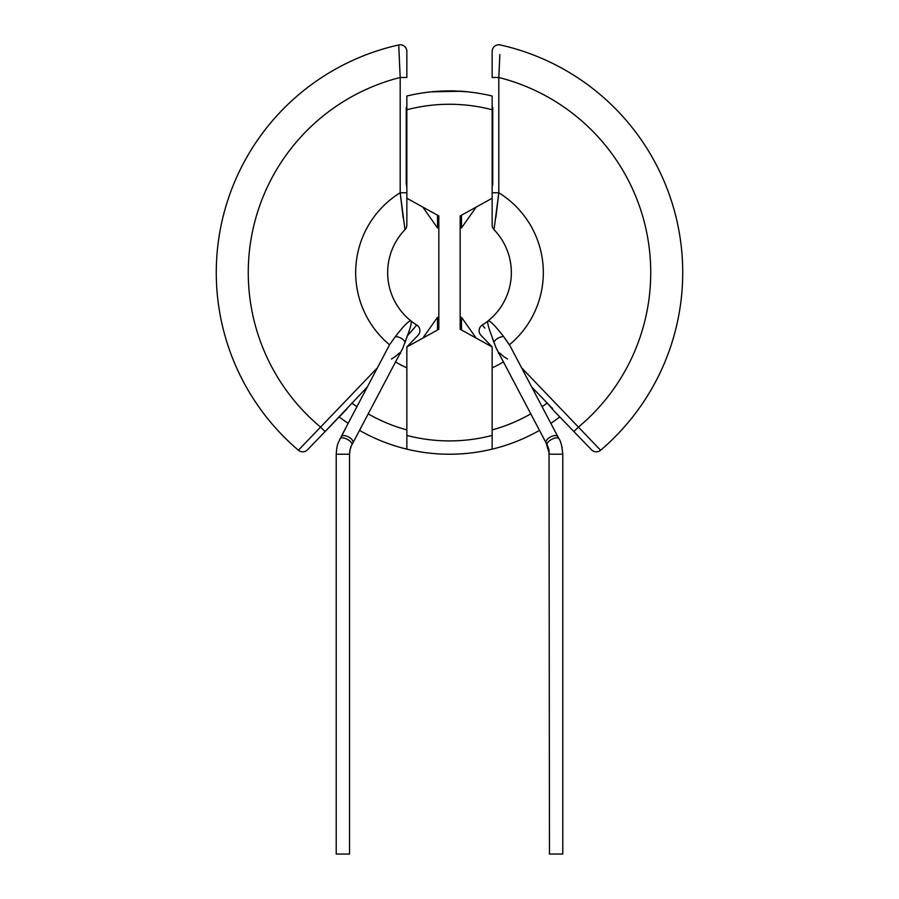 <?xml version="1.0" encoding="UTF-8"?>
<svg xmlns="http://www.w3.org/2000/svg" width="899" height="899" viewBox="0 0 899 899"><rect width="100%" height="100%" fill="white"/><g stroke="black" fill="none" stroke-linecap="round" stroke-linejoin="round"><path stroke-width="1.35" d="M406.854 108.79L406.854 225.031L406.854 198.252L438.836 215.94L438.836 329.259L406.854 346.947L406.854 435.419A168.327 168.327 0 0 0 492.146 435.419L492.146 346.947L460.164 329.259L460.164 215.94L492.146 198.252L492.146 225.031L492.146 108.79M549.031 450.141L549.458 854.05L562.785 854.05L562.785 454.231C562.044 446.275 560.762 441.106 558.942 438.712A6.664 2.809 -27.8 0 0 552.391 438.993A6.664 2.809 -27.8 0 0 547.154 444.915L547.244 445.095M494.012 229.661A6.664 6.664 0 0 1 492.146 225.031A6.664 6.664 0 0 0 494.012 229.661A61.84 61.84 0 0 1 511.34 272.588A61.84 61.84 0 0 0 494.012 229.661L498.81 192.768A93.822 93.822 0 0 1 509.441 344.767L503.676 336.676L509.947 345.688L558.942 438.712M349.542 854.05L336.215 854.05L336.215 454.231L349.542 454.231L349.542 854.05M404.988 229.661A6.664 6.664 0 0 0 406.854 225.031A6.664 6.664 0 0 1 404.988 229.661A61.84 61.84 0 0 0 387.66 272.588A61.84 61.84 0 0 1 404.988 229.661L400.19 192.768A93.822 93.822 0 0 0 389.559 344.767L341.092 436.734A6.664 3.293 -152.2 0 1 346.992 436.24A6.664 3.293 -152.2 0 1 347.868 436.611A6.664 3.293 -152.2 0 1 352.891 442.949L402.842 348.104L407.337 335.866L405.089 342.452A6.664 3.293 -152.2 0 0 399.1 337.305A6.664 3.293 -152.2 0 0 395.324 336.676L389.559 344.767L395.324 336.676C402.404 327.461 407.303 322.224 410.045 320.965L411 320.977A61.84 61.84 0 0 1 387.66 272.588A61.84 61.84 0 0 0 416.765 325.045A6.664 6.664 0 0 1 418.035 335.327L406.854 346.913A85.697 85.697 0 0 0 406.876 346.924M399.28 353.004L395.605 356.352M395.391 356.521L391.447 359.049M552.525 408.551L531.702 386.986M437.51 329.989L437.51 317.28L422.845 338.103M476.155 338.103L461.49 317.28L461.49 329.989M499.72 353.004L503.395 356.352M503.609 356.521L507.553 359.049M495.866 217.648L498.81 192.768L498.81 77.483A201.241 201.241 0 0 1 578.653 426.913L573.865 431.542L553.593 410.54L591.497 449.792A6.664 6.664 0 0 0 600.599 450.242A233.223 233.223 0 0 0 682.723 272.588A233.223 233.223 0 0 1 600.599 450.242L521.611 367.837M492.124 346.924A85.697 85.697 0 0 0 492.146 346.913L480.965 335.327A6.664 6.664 0 0 1 482.235 325.045A61.84 61.84 0 0 0 488 320.977A61.84 61.84 0 0 1 482.235 325.045A61.84 61.84 0 0 0 488 320.977L488.955 320.965C491.697 322.224 496.596 327.461 503.676 336.676A6.664 3.293 -27.8 0 0 499.9 337.305A6.664 3.293 -27.8 0 0 493.911 342.452L491.663 335.866L496.158 348.104L546.109 442.949A6.664 3.293 -27.8 0 1 551.132 436.611A6.664 3.293 -27.8 0 1 552.008 436.24A6.664 3.293 -27.8 0 1 557.908 436.734L550.84 423.339A181.654 181.654 0 0 0 559.762 416.934A181.654 181.654 0 0 1 550.84 423.339M367.298 386.986L325.135 431.542L346.969 408.921M492.764 184.7L492.764 177.62L492.146 188.228M492.146 105.104L492.764 115.443L492.764 107.577M492.146 96.013L492.146 109.757A168.327 168.327 0 0 0 406.854 109.757L406.854 96.013A181.654 181.654 0 0 1 492.146 96.013A181.654 181.654 0 0 0 406.854 96.013M406.236 107.577L406.236 184.7M411.304 321.595L411.349 322.235M414.147 328.101L407.337 335.866C410.674 327.067 411.899 322.112 411 320.977A61.84 61.84 0 0 1 387.66 272.588M406.854 192.768L400.19 192.768L403.134 217.648M407.337 335.866L416.765 325.045M299.828 448.736L298.401 450.242A233.223 233.223 0 0 1 398.74 44.95L399.134 54.581M399.594 65.065L400.077 75.28M400.19 192.768L400.19 77.483A201.241 201.241 0 0 0 320.347 426.913L325.135 431.542L307.503 449.792A6.664 6.664 0 0 1 298.401 450.242L377.389 367.837M400.19 77.483L398.74 44.95A6.664 6.664 0 0 1 406.854 51.457L406.854 77.483L400.19 77.483M400.549 353.442L399.931 353.622M406.854 177.35A104.351 104.351 0 0 0 406.236 177.62L406.854 188.228M406.854 105.104L406.236 115.443A162.989 162.989 0 0 1 406.854 115.274M447.578 90.945L460.468 91.271L431.632 91.822L460.288 91.26M432.599 91.72L446.96 90.956M453.894 90.99L467.368 91.732M451.253 90.945L453.613 90.979M454.276 91.001L467.019 91.777M431.632 91.822L460.468 91.271M466.143 91.698L463.187 91.451M466.727 91.754L460.839 91.293M459.973 91.237L451.04 90.945M450.849 90.945L442.027 91.091M441.836 91.102L432.397 91.743M492.146 435.419L492.146 449.152A181.654 181.654 0 0 0 539.49 430.374A181.654 181.654 0 0 1 359.51 430.374A181.654 181.654 0 0 0 406.854 449.152L406.854 435.419M348.16 423.339A181.654 181.654 0 0 1 339.238 416.934A181.654 181.654 0 0 0 348.16 423.339L338.429 442.319C337.889 444.724 337.024 443.443 336.215 454.231M500.26 44.95A233.223 233.223 0 0 1 682.723 272.588A233.223 233.223 0 0 0 500.26 44.95A233.223 233.223 0 0 1 682.723 272.588A233.223 233.223 0 0 0 500.26 44.95A6.664 6.664 0 0 0 492.146 51.457L492.146 77.483L498.81 77.483L499.866 54.581M488.415 326.236L488.831 327.641M489.292 329.113L489.55 329.888M491.663 335.866C488.326 327.079 487.101 322.112 488 320.977A61.84 61.84 0 0 1 482.235 325.045L484.853 328.101M511.34 272.588A61.84 61.84 0 0 1 488 320.977A61.84 61.84 0 0 0 511.34 272.588M499.406 65.065L498.923 75.28M599.172 448.736L600.599 450.242A233.223 233.223 0 0 0 682.723 272.588A233.223 233.223 0 0 1 600.599 450.242M499.069 353.622L498.451 353.442M553.593 410.54L547.21 403.044A162.989 162.989 0 0 1 542.097 406.719M498.81 192.768L492.146 192.768M492.146 115.274A162.989 162.989 0 0 1 492.764 115.443L492.764 177.62A104.351 104.351 0 0 0 492.146 177.35M432.397 91.664L450.849 90.855M451.04 90.866L467.019 91.698M461.951 91.282L466.727 91.676M452.635 90.878L455.344 90.945M431.632 91.732L432.599 91.642M441.836 91.013L460.569 91.192M432.183 91.687L451.556 90.866M460.288 91.181L463.603 91.406M461.49 215.209L461.49 227.941L476.178 207.096M422.822 207.096L437.51 227.941L437.51 215.209M546.109 442.949L549.458 454.231L562.785 454.231M359.51 430.374L351.846 444.915A6.664 2.809 -152.2 0 0 346.609 438.993A6.664 2.809 -152.2 0 0 340.058 438.712L340.024 438.768M298.401 450.242A233.223 233.223 0 0 1 398.74 44.95M492.146 449.152A181.654 181.654 0 0 1 406.854 449.152M351.79 403.044A162.989 162.989 0 0 0 356.903 406.719M368.208 413.855A162.989 162.989 0 0 0 406.854 429.902M406.854 367.826A104.351 104.351 0 0 1 395.571 361.915M503.429 361.915A104.351 104.351 0 0 1 492.146 367.826M492.146 429.902A162.989 162.989 0 0 0 530.792 413.855M561.358 444.589L562.201 448.028M351.846 444.915C350.812 445.87 350.048 448.972 349.542 454.231M349.554 453.568L349.61 452.691M349.745 451.399L349.958 450.197M350.138 449.421L351.408 445.803M547.502 445.623L548.851 449.376"/></g></svg>
